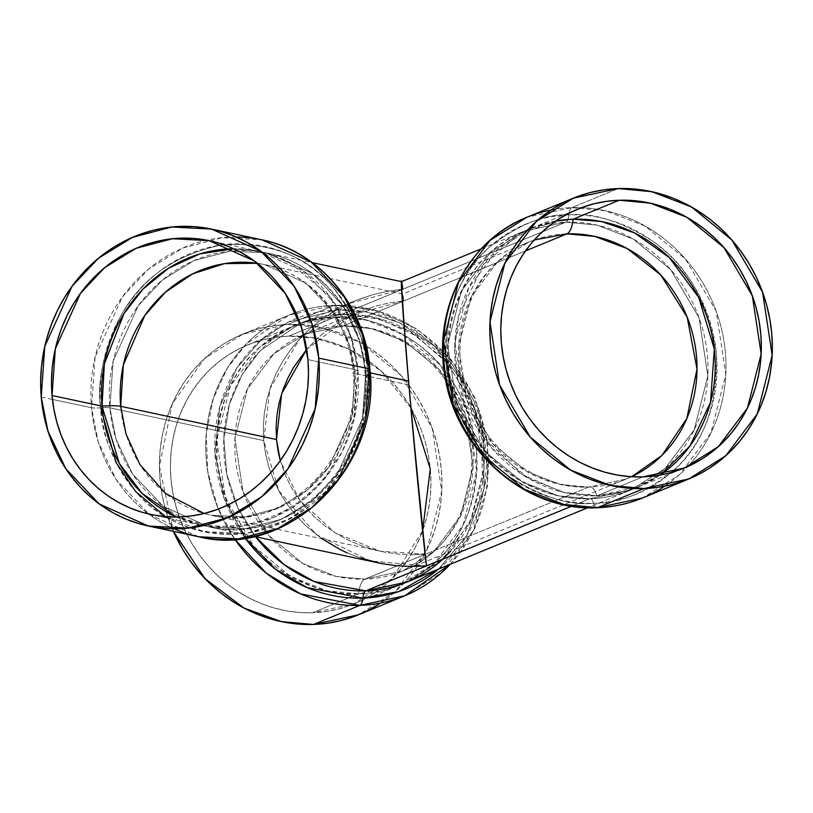 <?xml version="1.0" encoding="UTF-8"?>
<svg xmlns="http://www.w3.org/2000/svg" width="813" height="813" viewBox="0 0 813 813"><rect width="100%" height="100%" fill="white"/><g stroke="black" fill="none" stroke-linecap="round" stroke-linejoin="round"><path stroke-width="0.61" stroke-dasharray="4.07 3.05" d="M642.931 476.865L596.844 495.818L565.807 492.922L529.324 478.857L492.099 448.461L463.745 400.352L454.894 342.08L468.603 288.066L497.708 249.418L531.743 228.067L555.797 221.034L519.771 233.788L483.583 264.347L458.684 315.647L454.731 346.958L457.78 379.234L482.82 436.723L522.251 474.589L562.616 492.17L596.844 495.818L642.931 476.865L596.844 495.818L638.225 486.967L660.258 475.026L626.813 490.981L596.844 495.818A22.398 8.384 -91.9 0 0 589.801 486.845A22.398 8.384 -91.9 0 0 588.612 487.099L364.834 579.141A22.398 8.384 -91.9 0 0 358.614 593.795L312.527 612.748L353.909 603.896L392.262 578.48L422.577 530.859M411.093 408.177L381.51 371.267L347.873 348.706L316.074 338.259L288.808 336.135L334.895 317.182L365.931 320.078L402.415 334.143L439.64 364.539L467.993 412.648L476.845 470.92L463.136 524.934L434.03 563.582L399.996 584.933L358.614 593.795C336.226 596.396 309.489 588.043 278.402 568.734C244.865 545.767 224.408 509.456 217.03 459.823C215.872 409.965 230.008 372.506 259.438 347.436C287.04 326.176 312.192 316.084 334.895 317.182A22.398 8.384 -91.9 0 0 341.938 326.155A22.398 8.384 -91.9 0 0 343.127 325.901L305.241 334.011L274.083 353.564L247.437 388.939L234.886 438.39L242.996 491.733L268.951 535.777L303.025 563.612L336.419 576.478L364.834 579.141L402.72 571.021L433.878 551.468L460.524 516.092L473.075 466.642L464.965 413.299L439.01 369.265L404.935 341.43L371.541 328.554L343.127 325.901L525.533 250.882L403.807 300.942L402.557 294.001L403.98 321.806L411.297 410.504L425.524 554.181L411.297 410.504L403.98 321.806L402.557 294.001M359.641 311.633L305.241 334.011L341.978 326.155C390.108 323.696 440.798 357.822 460.869 407.801C489.08 471.449 460.016 549.598 402.72 571.021L631.64 476.723L626.498 478.989L588.612 487.099L364.834 579.141A22.398 8.384 -91.9 0 0 358.614 593.795L312.527 612.748L299.753 612.514L286.989 610.939L274.357 608.053L261.979 603.886L249.967 598.459L238.453 591.854L227.538 584.1L217.315 575.309L207.904 565.533L199.388 554.883L191.848 543.46L185.354 531.377L179.968 518.735L175.74 505.676L172.722 492.312L170.943 478.776L170.405 465.199L171.116 451.703L173.088 438.441L176.279 425.514L180.669 413.065L186.218 401.205L192.864 390.047L200.547 379.701L209.205 370.271L218.738 361.846L229.053 354.509L240.069 348.32L251.664 343.35L263.727 339.641L276.156 337.222L288.808 336.135L301.582 336.379L314.346 337.944L326.978 340.83L339.356 345.007L351.358 350.423L362.883 357.039L373.797 364.783L384.01 373.584L393.421 383.35L401.947 394L409.488 405.423L415.982 417.516L421.368 430.148L425.585 443.217L428.603 456.581L430.392 470.117L430.931 483.694L430.219 497.18L428.248 510.452L425.057 523.369L420.667 535.828L415.118 547.688L408.472 558.836L400.779 569.181L392.13 578.612L382.598 587.037L372.273 594.384L361.267 600.563L349.671 605.543L337.608 609.252L325.18 611.661L312.527 612.748A139.968 128.556 -112.4 0 1 174.643 501.428A139.968 128.556 -112.4 0 1 247.426 344.997A139.968 128.556 -112.4 0 1 288.808 336.135L334.895 317.182A22.398 8.384 -91.9 0 0 341.978 326.155A22.398 8.384 -91.9 0 0 343.127 325.901L305.241 334.011L274.083 353.564L247.437 388.939L234.886 438.39L242.996 491.733L268.951 535.777L303.025 563.612L336.419 576.478L364.834 579.141L402.72 571.021L433.878 551.468L460.524 516.092L473.075 466.642L464.965 413.299L439.01 369.265L404.935 341.43L371.541 328.554L343.127 325.901L403.807 300.942L390.321 302.721L377.059 305.708L364.173 309.865L351.755 315.149L339.956 321.521L328.869 328.919L318.615 337.263L306.694 349.377L318.615 337.263L328.869 328.919L339.956 321.521L351.755 315.149L364.173 309.865L377.059 305.708L390.321 302.721L403.807 300.942L525.533 250.882M555.797 221.034A139.968 128.556 67.6 0 0 456.347 371.145A139.968 128.556 67.6 0 0 596.844 495.818A22.398 8.384 -91.9 0 0 589.76 486.845L626.498 478.989L588.612 487.099L560.208 484.446L526.804 471.57L492.729 443.735L466.774 399.701L458.664 346.358L471.215 296.908L497.861 261.532L529.019 241.979L534.273 239.977L529.019 241.979C472.251 263.249 443.055 340.22 470.229 403.624C489.893 454.406 541.112 489.355 589.76 486.845A22.398 8.384 -91.9 0 0 588.612 487.099L560.208 484.446L526.804 471.57L492.729 443.735L466.774 399.701L458.664 346.358L471.215 296.908L497.861 261.532L529.019 241.979L402.587 293.971L264.51 264.55L306.064 283.249L334.184 312.903L349.265 344.661L354.935 373.441L351.938 416.195L328.909 466.977L306.796 490.483L277.904 508.237L244.713 516.977L211.106 515.208L204.175 513.491L211.106 515.208C283.127 534.375 363.218 456.317 353.086 372.486A22.398 2.866 175.1 0 0 354.935 373.441L409.071 384.976C414.193 445.717 423.238 538.775 425.524 554.181L411.927 554.74L425.524 554.181L364.834 579.141A22.398 8.384 -91.9 0 0 358.614 593.795L327.578 590.899L291.095 576.834L253.869 546.438L225.526 498.328L216.665 440.057L230.374 386.043L259.479 347.395L293.513 326.033L334.895 317.182C357.293 314.58 384.021 322.934 415.108 342.243C448.654 365.21 469.111 401.52 476.489 451.154C477.638 501.011 463.501 538.47 434.081 563.541C406.48 584.801 381.317 594.892 358.614 593.795L312.527 612.748A139.968 128.556 67.6 0 0 430.392 470.117A139.968 128.556 67.6 0 0 288.808 336.135L334.895 317.182A139.968 128.556 -112.4 0 1 476.489 451.154A139.968 128.556 -112.4 0 1 358.614 593.795A139.968 128.556 -112.4 0 1 217.03 459.823A139.968 128.556 -112.4 0 1 334.895 317.182A22.398 8.384 -91.9 0 0 343.127 325.901A128.139 117.692 67.6 0 0 235.221 456.479A128.139 117.692 67.6 0 0 364.834 579.141A128.139 117.692 67.6 0 0 425.575 558.196A128.139 117.692 67.6 0 0 465.27 414.152A128.139 117.692 67.6 0 0 343.127 325.901L403.807 300.942C400.555 274.215 403.451 320.434 409.071 384.976L354.935 373.441L351.938 416.195L328.909 466.977L306.796 490.483L277.904 508.237L244.713 516.977L211.106 515.208L384.945 552.19L398.36 554.08L411.927 554.74L398.36 554.08L384.945 552.19L371.815 549.11L381.317 551.468M176.411 517.027A139.968 127.936 -78 0 0 357.913 370.261L307.934 359.61L357.913 370.261L354.651 416.957L329.489 472.424L305.332 498.105L273.778 517.495L237.518 527.048L200.811 525.107L176.411 517.027L214.012 527.139L254.408 524.07L291.847 507.901L321.674 482.19L341.988 452.028L353.462 421.774L357.913 370.261A22.398 2.866 175.1 0 0 353.086 372.476A22.398 2.866 175.1 0 0 354.935 373.441A128.139 117.123 102 0 1 248.666 516.499A128.139 117.123 102 0 1 120.68 406.317M307.934 359.61L357.913 370.261L351.724 338.818L335.251 304.123L304.54 271.735L259.134 251.319L233.565 248.748L262.924 252.182L289.489 262.325L329.204 295.729L350.352 334.702L357.913 370.261A22.398 2.866 175.1 0 0 353.086 372.486C349.133 318.808 311.186 273.656 264.51 264.55L306.064 283.249L334.184 312.903L349.265 344.661L354.935 373.441L409.071 384.976M174.053 528.816A151.797 138.759 102 0 1 148.545 513.948A151.797 138.759 102 0 0 198.657 536.743L149.419 514.599L116.107 479.477L98.241 441.845L91.534 407.75A10.559 1.352 175.1 0 0 100.7 407.791A10.559 1.352 -4.9 0 1 109.867 407.831A139.968 127.936 102 0 1 225.953 251.573A139.968 127.936 102 0 1 365.748 371.927L362.476 418.624L337.314 474.091L313.168 499.771L281.613 519.161L245.353 528.714L208.646 526.783L163.25 506.357L132.529 473.969L116.066 439.274L109.867 407.831L113.139 361.135L138.301 305.668L162.448 279.987L194.002 260.597L230.262 251.044L266.969 252.985L312.365 273.412L343.086 305.79L359.549 340.484L365.748 371.927L370.169 372.872L365.748 371.927A10.559 1.352 -4.9 0 1 364.874 371.47A10.559 1.352 -4.9 0 1 367.385 370.372C367.019 345.058 355.657 317.476 333.31 287.619C307.151 255.882 269.946 241.654 221.685 244.926C174.023 255.109 140.11 279.316 119.958 317.558C103.19 352.903 96.767 382.984 100.7 407.791A10.559 1.352 -4.9 0 1 109.867 407.831L113.139 361.135L138.301 305.668L162.448 279.987L194.002 260.597L230.262 251.044L266.969 252.985L312.365 273.412L343.086 305.79L359.549 340.484L365.748 371.927L362.476 418.624L337.314 474.091L313.168 499.771L281.613 519.161L245.353 528.714L208.646 526.783L163.25 506.357L132.529 473.969L116.066 439.274L109.867 407.831L263.727 440.616L265.617 454.101L268.94 467.343L273.676 480.198L279.753 492.546L287.141 504.273L295.759 515.249L305.515 525.391L316.318 534.588L328.076 542.749L340.667 549.812L353.97 555.686L378.238 562.911M165.547 516.631L204.236 531.885L247.975 533.003L290.15 518.755L324.641 492.454L348.462 460.006L361.988 426.866L367.385 370.372A10.559 1.352 175.1 0 0 369.905 369.265M41.239 397.039L91.534 407.75A10.559 1.352 175.1 0 0 100.7 407.791C101.066 433.095 112.428 460.676 134.785 490.544C160.944 522.281 198.148 536.509 246.4 533.237C294.072 523.044 327.974 498.836 348.137 460.605C364.895 425.25 371.317 395.179 367.385 370.372C367.019 345.058 355.657 317.476 333.31 287.619C307.151 255.882 269.946 241.654 221.685 244.926C174.023 255.109 140.11 279.316 119.958 317.558C103.19 352.903 96.767 382.984 100.7 407.791A10.559 1.352 -4.9 0 1 109.867 407.831L263.727 440.616L263.29 426.988L264.316 413.38L266.786 399.905L270.678 386.693L275.963 373.868L282.578 361.572L290.465 349.905L299.55 338.991L309.743 328.919L320.952 319.814L340.342 307.619L354.559 300.932L373.594 294.448L388.075 291.196L402.811 289.245L401.439 281.664M236.217 237.02A151.797 138.759 -78 0 0 91.534 407.75A151.797 138.759 -78 0 1 261.908 239.805L222.101 237.711L182.783 248.067L148.555 269.093L122.357 296.948L95.07 357.1L91.534 407.75L52.439 399.417L91.534 407.75A151.797 138.759 102 0 0 148.545 513.948A151.797 138.759 102 0 1 91.534 407.75A10.559 1.352 175.1 0 0 100.7 407.791A145.883 133.352 -78 0 0 246.4 533.237A145.883 133.352 -78 0 0 367.385 370.372A145.883 133.352 -78 0 0 221.685 244.926A145.883 133.352 -78 0 0 100.7 407.791M664.688 486.194A151.797 139.419 67.6 0 0 687.961 466.438A151.797 139.419 67.6 0 1 642.443 498.023L679.353 474.853L710.918 432.943L725.796 374.356L716.182 311.166L685.44 259.001L645.065 226.024L605.502 210.78L571.844 207.63L618.215 188.555L571.844 207.63A151.797 139.419 -112.4 0 0 526.966 217.234L571.844 207.63A10.559 3.953 -91.9 0 0 568.876 214.896A10.559 3.953 88.1 0 1 565.899 222.173A139.968 128.556 -112.4 0 1 707.493 356.155A139.968 128.556 -112.4 0 1 589.618 498.796L558.582 495.889L522.098 481.835L484.873 451.428L456.53 403.329L447.668 345.058L461.378 291.034L490.483 252.396L524.517 231.034L565.899 222.173L596.935 225.079L633.418 239.134L670.644 269.54L698.997 317.639L707.849 375.911L694.139 429.925L665.034 468.573L631 489.934L589.618 498.796L571.63 506.194L589.618 498.796L558.582 495.889L522.098 481.835L484.873 451.428L456.53 403.329L447.668 345.058L461.378 291.034L490.483 252.396L524.517 231.034L565.899 222.173L596.935 225.079L633.418 239.134L670.644 269.54L698.997 317.639L707.849 375.911L694.139 429.925L665.034 468.573L631 489.934L589.618 498.796A10.559 3.953 88.1 0 1 590.177 498.674A10.559 3.953 88.1 0 1 593.592 503.206C617.26 504.355 643.469 493.837 672.239 471.672C702.91 445.544 717.645 406.5 716.446 354.539C708.753 302.802 687.432 264.967 652.473 241.024C620.075 220.902 592.21 212.193 568.876 214.896A10.559 3.953 88.1 0 1 565.899 222.173L342.121 314.204L373.157 317.111L409.64 331.165L446.865 361.572L475.219 409.671L484.07 467.942L470.361 521.966L441.256 560.604L407.222 581.966L441.256 560.604L470.361 521.966L484.07 467.942L475.219 409.671L446.865 361.572L409.64 331.165L373.157 317.111L342.121 314.204A10.559 3.953 88.1 0 1 341.562 314.326A10.559 3.953 88.1 0 1 338.147 309.794L288.29 322.029L261.227 339.804L236.786 368.065L219.795 406.713L214.896 452.282L224.053 498.318L245.17 538.084L224.053 498.318L214.896 452.282L219.795 406.713L236.786 368.065L261.227 339.804L288.29 322.029L338.147 309.794A10.559 3.953 -91.9 0 0 334.722 305.251C318.94 305.8 303.798 309.042 289.296 314.977A151.797 139.419 -112.4 0 0 234.815 539.243L217.721 507.485L207.711 471.347L206.258 433.898L213.321 398.512L227.457 368.004L246.349 343.889L289.296 314.977L334.184 305.373L287.812 324.448L242.924 334.052L204.419 358.665L172.275 403.766L159.389 466.225L173.382 531.367L165.181 508.308L161.909 493.816L159.978 479.142L159.389 464.416L160.171 449.782L162.295 435.392L165.761 421.378L170.527 407.872L176.543 395.016L183.748 382.913L192.092 371.693L201.472 361.47L211.807 352.334L223.006 344.366L234.947 337.659L247.518 332.263L260.607 328.239L274.083 325.627L287.812 324.448A151.797 139.419 67.6 0 0 173.382 531.367M551.092 209.988A151.797 139.419 -112.4 0 1 571.844 207.63A151.797 139.419 67.6 0 1 711.588 299.804A151.797 139.419 67.6 0 1 687.961 466.438A151.797 139.419 67.6 0 0 711.588 299.804A151.797 139.419 67.6 0 0 571.844 207.63A10.559 3.953 -91.9 0 0 568.876 214.896A10.559 3.953 88.1 0 1 565.899 222.173L342.121 314.204A10.559 3.953 88.1 0 1 341.582 314.326A10.559 3.953 88.1 0 1 338.147 309.794A10.559 3.953 -91.9 0 0 334.743 305.251A10.559 3.953 -91.9 0 0 334.184 305.373L287.812 324.448L301.664 324.702L315.505 326.409L329.204 329.539L342.629 334.062L355.647 339.946L368.137 347.11L379.986 355.515L391.063 365.057L401.266 375.657L410.504 387.201L418.685 399.59L425.727 412.699L431.571 426.408L436.144 440.575L439.427 455.067L441.357 469.751L441.947 484.477L441.164 499.101L439.04 513.491L435.575 527.505L430.809 541.011L424.793 553.877L417.587 565.97L409.244 577.189L399.864 587.413L389.529 596.559L378.33 604.516M242.924 334.052L289.296 314.977A151.797 139.419 -112.4 0 1 334.184 305.373L287.812 324.448L321.47 327.588L361.033 342.842L401.409 375.809L432.15 427.984L441.754 491.174L426.886 549.761L395.321 591.671L358.411 614.831M245.17 538.084A145.883 133.993 -112.4 0 1 225.374 390.138A145.883 133.993 -112.4 0 1 338.147 309.794L366.45 311.989L399.457 322.761L434.386 346.064L465.219 384.203L483.735 434.64L484.009 488.684L466.794 535.655L438.674 569.029L466.794 535.655L484.009 488.684L483.735 434.64L465.219 384.203L434.386 346.064L399.457 322.761L366.45 311.989L338.147 309.794A10.559 3.953 -91.9 0 0 334.184 305.373A10.559 3.953 -91.9 0 1 334.722 305.251L377.395 310.657L417.252 329.133L450.717 358.97L474.822 397.455L487.444 441.144L487.444 486.144L474.772 528.42L450.504 564.161M618.215 188.555L571.844 207.63A10.559 3.953 -91.9 0 0 568.876 214.896C545.208 213.758 518.989 224.276 490.219 246.441C459.548 272.568 444.813 311.613 446.022 363.563C453.705 415.311 475.026 453.146 509.995 477.089C542.383 497.21 570.248 505.92 593.592 503.206A10.559 3.953 -91.9 0 0 596.996 507.749A10.559 3.953 -91.9 0 1 593.592 503.206C617.26 504.355 643.469 493.837 672.239 471.672C702.91 445.544 717.645 406.5 716.446 354.539C708.753 302.802 687.432 264.967 652.473 241.024C620.075 220.902 592.21 212.193 568.876 214.896C545.208 213.758 518.989 224.276 490.219 246.441C459.548 272.568 444.813 311.613 446.022 363.563C453.705 415.311 475.026 453.146 509.995 477.089C542.383 497.21 570.248 505.92 593.592 503.206A145.883 133.993 67.6 0 0 716.446 354.539A145.883 133.993 67.6 0 0 568.876 214.896A145.883 133.993 67.6 0 0 446.022 363.563A145.883 133.993 67.6 0 0 593.592 503.206A10.559 3.953 -91.9 0 0 597.565 507.627M442.861 559.151A139.968 128.556 67.6 0 0 472.871 403.624A139.968 128.556 67.6 0 0 342.121 314.204L300.739 323.066L259.875 351.023L242.162 374.539L229.388 404.264L223.829 438.471L226.766 474.172L237.935 507.912L255.577 536.773L237.935 507.912L226.766 474.172L223.829 438.471L229.388 404.264L242.162 374.539L259.875 351.023L300.739 323.066C313.757 317.731 327.365 314.824 341.582 314.326L380.108 319.194L416.408 335.932L447.191 363.126L469.65 398.37L481.733 438.471L482.353 479.802L471.499 518.623L450.229 551.488M360.85 558.165L347.242 552.901M322.182 538.867L305.515 525.391L295.759 515.249L287.141 504.273L279.753 492.546L273.676 480.198L268.94 467.343L265.617 454.101L263.727 440.616L278.696 490.605L316.318 534.588L370.128 560.96L426.52 565.868M402.496 294.286L403.807 300.942L351.968 315.048L306.694 349.377M257.477 263.3L264.51 264.55L257.477 263.3A128.139 117.123 102 0 1 354.935 373.441A22.398 2.866 175.1 0 1 357.913 370.261A139.968 127.936 -78 0 0 233.565 248.748M280.292 460.676L285.587 475.747L291.156 487.048L297.924 497.78L305.81 507.84L314.743 517.119L324.631 525.544L335.403 533.013L346.927 539.476L359.102 544.862L371.815 549.11L359.102 544.862L346.927 539.476L335.403 533.013L324.631 525.544L314.743 517.119L305.81 507.84L297.924 497.78L291.156 487.048L285.587 475.747L280.292 460.676L299.906 500.523L335.149 532.861L380.006 551.184L425.524 554.181L588.612 487.099A128.139 117.692 -112.4 0 1 458.999 364.448A128.139 117.692 -112.4 0 1 566.905 233.859M571.63 506.194L589.618 498.796A10.559 3.953 88.1 0 1 590.157 498.674A10.559 3.953 88.1 0 1 593.592 503.206A10.559 3.953 88.1 0 0 589.618 498.796A139.968 128.556 -112.4 0 1 448.034 364.813A139.968 128.556 -112.4 0 1 565.899 222.173L402.811 289.245L388.075 291.196L373.594 294.448L359.509 298.991L345.952 304.773L333.056 311.735L320.952 319.814L309.743 328.919L299.55 338.991L290.465 349.905L282.578 361.572L275.963 373.868L270.678 386.693L266.786 399.905L264.316 413.38L263.29 426.988L263.727 440.616L269.967 388.787L299.55 338.991L348.086 303.767L402.811 289.245L342.121 314.204L300.739 323.066L354.559 300.932M404.783 595.766L441.693 572.596L473.257 530.686L488.125 472.099L478.522 408.909L447.78 356.744L407.404 323.767L367.842 308.523L334.184 305.373A151.797 139.419 67.6 0 1 473.959 397.628A151.797 139.419 67.6 0 1 450.189 564.293M401.622 291.135L401.409 286.715M401.378 281.979L402.039 283.92M370.169 372.872L365.748 371.927A10.559 1.352 -4.9 0 1 364.874 371.48A10.559 1.352 -4.9 0 1 367.385 370.372A10.559 1.352 -4.9 0 0 365.748 371.927A139.968 127.936 102 0 1 249.662 528.186A139.968 127.936 102 0 1 109.867 407.831L263.727 440.616M631.64 476.723A128.139 117.692 -112.4 0 1 588.612 487.099A22.398 8.384 -91.9 0 1 596.844 495.818A139.968 128.556 67.6 0 0 660.258 475.026M234.815 539.243A151.797 139.419 -112.4 0 1 217.66 386.968A151.797 139.419 -112.4 0 1 334.184 305.373A151.797 139.419 67.6 0 1 487.729 450.676A151.797 139.419 67.6 0 1 359.895 605.37M255.577 536.773A139.968 128.556 67.6 0 1 233.128 393.279A139.968 128.556 67.6 0 1 342.121 314.204A10.559 3.953 88.1 0 1 338.147 309.794A145.883 133.993 -112.4 0 1 475.625 405.972A145.883 133.993 -112.4 0 1 438.674 569.029M380.647 603.012A151.797 139.419 67.6 0 0 433.553 432.018A151.797 139.419 67.6 0 0 287.812 324.448M312.527 612.748A139.968 128.556 -112.4 0 1 170.943 478.776A139.968 128.556 -112.4 0 1 288.808 336.135M638.225 486.967L684.312 468.003M353.909 603.896L399.996 584.933M259.134 251.319L209.154 240.668M254.002 536.438L208.646 526.783C288.95 547.728 375.911 462.312 364.874 371.48C360.626 313.117 318.981 263.168 266.969 252.985L312.324 262.65M407.222 581.966L442.587 559.263M481.235 248.839L524.517 231.034C462.079 254.652 430.25 337.629 458.461 406.043C479.253 462.109 535.604 501.428 590.157 498.674C604.374 498.176 617.992 495.269 631 489.934L587.718 507.739M200.811 525.107L150.832 514.466M247.426 344.997L293.513 326.033M531.743 228.067L577.83 209.104"/><path stroke-width="1.22" d="M525.533 250.882L566.905 233.859L534.273 239.977L566.905 233.859L525.533 250.882L566.905 233.859A22.398 8.384 -91.9 0 0 573.124 219.205L601.427 221.532L634.536 232.914L669.251 257.528L698.774 297.487L714.312 349.112L710.552 402.283L689.932 446.012L660.258 475.026L689.932 446.012L710.552 402.283L714.312 349.112L698.774 297.487L669.251 257.528L634.536 232.914L601.427 221.532L573.124 219.205L619.211 200.252L650.248 203.148L686.731 217.203L723.956 247.609L752.31 295.719L761.171 353.98L747.462 408.004L718.357 446.642L684.312 468.003L642.931 476.865L655.593 475.778L668.012 473.359L680.075 469.65L691.67 464.68L702.686 458.491L713.001 451.154L722.533 442.729L731.192 433.299L738.875 422.953L745.521 411.795L751.07 399.935L755.46 387.486L758.661 374.559L760.622 361.297L761.334 347.801L760.805 334.224L759.017 320.688L755.999 307.324L751.771 294.265L746.385 281.623L739.891 269.54L732.35 258.117L723.834 247.467L714.424 237.691L704.21 228.9L693.286 221.146L681.772 214.541L669.76 209.114L657.382 204.947L644.75 202.061L631.986 200.486L619.211 200.252L606.559 201.339L594.14 203.748L582.067 207.457L570.472 212.437L559.466 218.616L549.141 225.963L539.608 234.388L530.96 243.819L523.267 254.164L516.621 265.312L511.072 277.172L506.682 289.631L503.491 302.548L501.53 315.82L500.808 329.306L501.347 342.883L503.135 356.419L506.153 369.783L510.371 382.852L515.757 395.484L522.251 407.577L529.791 419L538.318 429.65L547.728 439.416L557.942 448.217L568.856 455.961L580.38 462.577L592.382 467.993L604.76 472.17L617.392 475.056L630.156 476.621L642.931 476.865A139.968 128.556 67.6 0 1 505.056 365.535A139.968 128.556 67.6 0 1 577.83 209.104A139.968 128.556 67.6 0 1 619.211 200.252A139.968 128.556 -112.4 0 1 760.805 334.224A139.968 128.556 -112.4 0 1 642.931 476.865A139.968 128.556 67.6 0 1 501.347 342.883A139.968 128.556 67.6 0 1 619.211 200.252L573.124 219.205L555.797 221.034L573.124 219.205L619.211 200.252M422.577 530.859L430.28 468.888L411.093 408.177M631.64 476.723A128.139 117.692 -112.4 0 0 692.371 332.822A128.139 117.692 -112.4 0 0 566.905 233.859L594.669 236.38L627.28 248.595L660.806 275.007L687.168 317.111L697.015 369.041L686.822 418.563L662.006 455.341L631.64 476.723L662.006 455.341L686.822 418.563L697.015 369.041L687.168 317.111L660.806 275.007L627.28 248.595L594.669 236.38L566.905 233.859A22.398 8.384 -91.9 0 0 573.124 219.205A139.968 128.556 67.6 0 0 555.797 221.034M306.694 349.377L281.633 393.777L276.491 439.508L278.219 451.865L276.491 439.508L276.095 427.038L277.03 414.579L279.286 402.242L282.853 390.149L287.69 378.411L293.747 367.151L306.694 349.377L293.747 367.151L287.69 378.411L282.853 390.149L279.286 402.242L277.03 414.579L276.095 427.038L276.491 439.508L120.68 406.317L125.995 433.949L139.877 464.457L165.669 493.532L204.175 513.491L165.669 493.532L139.877 464.457L125.995 433.949L120.68 406.317A22.398 2.866 175.1 0 0 102.032 406.165L119.348 463.501L142.011 493.298L176.411 517.027L142.011 493.298L119.348 463.501L102.032 406.165L52.052 395.514L55.325 348.818L80.487 293.351L104.643 267.67L136.198 248.28L172.447 238.727L209.154 240.668L254.56 261.095L285.272 293.473L301.745 328.167L307.934 359.61L306.155 346.145L303.158 332.974L298.981 320.241L293.656 308.046L287.233 296.532L279.784 285.8L271.369 275.942L262.071 267.071L251.989 259.266L241.217 252.589L229.845 247.122L217.996 242.914L205.791 239.998L193.321 238.412L180.73 238.158L168.139 239.256L155.659 241.685L143.403 245.414L131.513 250.424L120.08 256.654L109.227 264.052L99.054 272.538L89.664 282.04L81.148 292.456L73.577 303.696L67.032 315.647L61.575 328.198L57.256 341.226L54.125 354.59L52.205 368.187L51.514 381.876L52.052 395.514L53.831 408.99L56.829 422.15L61.005 434.894L66.331 447.079L72.753 458.593L80.202 469.335L88.617 479.182L97.916 488.054L107.997 495.869L118.779 502.536L130.141 508.003L141.99 512.22L154.206 515.127L166.665 516.722L179.256 516.966L191.848 515.879L204.337 513.45L216.583 509.71L228.483 504.71L239.906 498.481L250.76 491.082L260.932 482.587L270.323 473.095L278.849 462.668L286.41 451.428L292.954 439.477L298.412 426.927L302.731 413.908L305.861 400.535L307.792 386.937L308.483 373.258L307.934 359.61A139.968 127.936 -78 0 1 150.832 514.466A139.968 127.936 -78 0 1 52.052 395.514A139.968 127.936 102 0 1 168.139 239.256A139.968 127.936 102 0 1 307.934 359.61A139.968 127.936 -78 0 1 191.848 515.879A139.968 127.936 -78 0 1 52.052 395.514L102.032 406.165A139.968 127.936 -78 0 0 176.411 517.027M233.565 248.748A139.968 127.936 -78 0 0 102.032 406.165A22.398 2.866 175.1 0 1 120.68 406.317L123.383 364.854L144.785 315.495L165.435 292.172L192.691 273.839L224.51 263.636L257.477 263.3L224.51 263.636L192.691 273.839L165.435 292.172L144.785 315.495L123.383 364.854L120.68 406.317L276.491 439.508L120.68 406.317A22.398 2.866 175.1 0 0 102.032 406.165L104.328 364.051L123.922 313.747L143.037 289.042L168.769 268.097L199.835 253.92L233.565 248.748L199.835 253.92L168.769 268.097L143.037 289.042L123.922 313.747L104.328 364.051L102.032 406.165L52.052 395.514M174.053 528.816A151.797 138.759 102 0 0 369.031 368.807A151.797 138.759 -78 0 0 261.908 239.805L311.145 261.959L344.458 297.08L362.313 334.712L369.031 368.807L318.747 358.096L319.336 372.893L318.584 387.73L316.501 402.476L313.107 416.978L308.422 431.103L302.507 444.711L295.414 457.678L287.202 469.863L277.955 481.164L267.772 491.469L256.745 500.676L244.977 508.694L232.579 515.452L219.673 520.889L206.39 524.934L192.854 527.566L179.195 528.755L165.537 528.48L152.021 526.753L138.779 523.602L125.924 519.029L113.596 513.105L101.91 505.869L90.975 497.393L80.894 487.77L71.768 477.089L63.688 465.443L56.727 452.953L50.955 439.742L46.412 425.921L43.17 411.642L41.239 397.039L44.786 346.389L72.072 286.237L98.271 258.382L132.489 237.355L171.807 226.99L211.624 229.093L260.861 251.247L294.174 286.369L312.029 324.001L318.747 358.096L369.031 368.807A10.559 1.352 175.1 0 1 367.385 370.372A10.559 1.352 175.1 0 0 369.905 369.265A10.559 1.352 175.1 0 0 369.031 368.807L365.494 419.457L338.198 479.609L312.009 507.454L277.782 528.491L238.463 538.846L198.657 536.743C288.005 559.517 381.846 466.845 369.905 369.265A10.559 1.352 175.1 0 0 369.031 368.807A151.797 138.759 102 0 1 198.657 536.743L148.362 526.031L99.135 503.887L65.812 468.755L47.957 431.134L41.239 397.039L40.65 382.242L41.402 367.395L43.485 352.649L46.88 338.147L51.565 324.021L57.479 310.414L64.583 297.456L72.784 285.261L82.032 273.961L92.215 263.656L103.251 254.459L115.019 246.43L127.407 239.672L140.314 234.246L153.596 230.191L167.132 227.569L180.801 226.38L194.449 226.644L207.965 228.372L221.207 231.532L234.063 236.095L246.39 242.03L258.077 249.266L269.012 257.731L279.093 267.355L288.219 278.036L296.298 289.682L303.259 302.172L309.042 315.393L313.574 329.204L316.816 343.482L318.747 358.096L315.2 408.746L287.914 468.898L261.715 496.743L227.498 517.779L188.179 528.135L148.362 526.031M100.7 407.791L116.056 462.485L135.639 491.519L165.547 516.631M254.002 536.438L382.201 563.704L396.846 565.757L411.673 566.478L426.52 565.868L418.725 492.475L408.553 381.053L370.169 372.872L408.553 381.053L418.725 492.475L426.52 565.868L571.63 506.194L426.52 565.868L411.673 566.478L396.846 565.757L382.201 563.704L360.85 558.165M173.382 531.367A151.797 139.419 67.6 0 0 313.523 624.445L299.672 624.181L285.83 622.473L272.131 619.343L258.707 614.821L245.689 608.947L233.199 601.772L221.349 593.378L210.272 583.825L200.069 573.236L190.831 561.681L182.651 549.293L173.382 531.367L205.028 578.632L243.961 608.053L281.511 621.65L313.523 624.445L359.895 605.37L300.586 593.897L266.461 573.307L234.815 539.243A151.797 139.419 -112.4 0 0 359.895 605.37A10.559 3.953 -91.9 0 0 362.872 598.104L307.344 587.697L275.312 569.039L245.17 538.084L275.312 569.039L307.344 587.697L362.872 598.104A10.559 3.953 88.1 0 1 365.84 590.827L407.222 581.966L365.84 590.827L426.52 565.868C424.03 549.039 414.152 447.404 408.553 381.053L407.425 367.72L408.553 381.053L370.169 372.872M378.33 604.516L366.389 611.234L353.818 616.62L340.728 620.644L327.253 623.266L313.523 624.445L359.895 605.37A10.559 3.953 -91.9 0 0 362.872 598.104L398.817 591.559L438.674 569.029L398.817 591.559L362.872 598.104A10.559 3.953 88.1 0 1 365.84 590.827L571.63 506.194M688.814 478.948L642.443 498.023A151.797 139.419 67.6 0 1 597.565 507.627L643.937 488.552L630.085 488.298L616.234 486.591L602.535 483.461L589.11 478.938L576.092 473.054L563.602 465.89L551.763 457.485L540.686 447.943L530.472 437.343L521.235 425.799L513.054 413.411L506.011 400.301L500.168 386.592L495.595 372.425L492.322 357.933L490.381 343.249L489.802 328.523L490.574 313.899L492.708 299.509L496.164 285.495L500.93 271.989L506.946 259.123L514.162 247.03L522.495 235.811L531.875 225.587L542.22 216.441L553.409 208.484L565.35 201.766L577.931 196.38L591.01 192.356L604.486 189.734L618.215 188.555L651.874 191.705L691.436 206.949L731.812 239.926L762.553 292.091L772.167 355.291L757.299 413.878L725.735 455.778L688.814 478.948L643.937 488.552L597.565 507.627L642.443 498.023C627.941 503.958 612.799 507.2 597.016 507.749A10.559 3.953 -91.9 0 0 597.565 507.627L563.897 504.477L524.334 489.233L483.959 456.256L453.217 404.091L443.613 340.901L458.481 282.314L490.046 240.404L526.966 217.234C468.664 240.008 433.156 308.381 444.66 374.305C454.975 449.752 525.371 511.794 597.016 507.749A10.559 3.953 -91.9 0 0 597.565 507.627A151.797 139.419 -112.4 0 1 448.024 386.886A151.797 139.419 -112.4 0 1 526.966 217.234L573.338 198.169L618.215 188.555L632.067 188.819L645.908 190.527L659.607 193.657L673.032 198.179L686.05 204.053L698.55 211.228L710.389 219.622L721.466 229.175L731.67 239.764L740.907 251.319L749.088 263.707L756.141 276.816L761.974 290.515L766.557 304.692L769.83 319.184L771.771 333.858L772.35 348.584L771.567 363.218L769.444 377.608L765.978 391.622L761.212 405.128L755.196 417.984L747.99 430.087L739.647 441.307L730.267 451.53L719.932 460.666L708.733 468.634L696.792 475.341L684.221 480.737L671.132 484.761L657.666 487.373L643.937 488.552L610.278 485.412L570.706 470.158L530.34 437.191L499.589 385.016L489.985 321.826L504.853 263.239L536.417 221.329L573.338 198.169M401.409 286.715L401.551 281.704L402.171 300.21L407.425 367.72L401.622 291.135M450.504 564.161L404.783 595.766A151.797 139.419 67.6 0 1 359.895 605.37L404.783 595.766L358.411 614.831L313.523 624.445L359.895 605.37A10.559 3.953 -91.9 0 0 362.872 598.104A10.559 3.953 88.1 0 1 365.84 590.827L314.072 581.468L284.154 564.689L255.577 536.773L284.154 564.689L314.072 581.468L365.84 590.827A139.968 128.556 67.6 0 0 442.861 559.151M347.242 552.901L340.667 549.812L322.182 538.867M278.219 451.865L280.292 460.676L278.219 451.865M404.783 595.766A151.797 139.419 67.6 0 0 450.189 564.293M402.039 283.92L402.811 289.245C399.254 260.058 402.415 310.536 408.553 381.053M660.258 475.026A139.968 128.556 67.6 0 0 707.188 317.446A139.968 128.556 67.6 0 0 573.124 219.205A22.398 8.384 -91.9 0 1 566.905 233.859M318.747 358.096A151.797 138.759 102 0 1 192.854 527.566A151.797 138.759 102 0 1 41.239 397.039A151.797 138.759 102 0 1 167.132 227.569A151.797 138.759 102 0 1 318.747 358.096L369.031 368.807A151.797 138.759 -78 0 0 236.217 237.02M359.895 605.37A151.797 139.419 -112.4 0 1 234.815 539.243M438.674 569.029A145.883 133.993 -112.4 0 1 362.872 598.104A145.883 133.993 -112.4 0 1 245.17 538.084M643.937 488.552A151.797 139.419 -112.4 0 1 490.381 343.249A151.797 139.419 -112.4 0 1 618.215 188.555A151.797 139.419 -112.4 0 1 771.771 333.858A151.797 139.419 -112.4 0 1 643.937 488.552L597.565 507.627A151.797 139.419 -112.4 0 1 445.351 373.482A151.797 139.419 -112.4 0 1 551.092 209.988M255.577 536.773A139.968 128.556 67.6 0 0 365.84 590.827L426.52 565.868M120.68 406.317A128.139 117.123 102 0 1 257.477 263.3M276.491 439.508L280.292 460.676M313.523 624.445A151.797 139.419 67.6 0 0 380.647 603.012M597.565 507.627A151.797 139.419 67.6 0 0 664.688 486.194M442.587 559.263L450.229 551.488M481.235 248.839L401.47 281.644L312.324 262.65M587.718 507.739L407.222 581.966M211.624 229.093L261.908 239.805C319.804 251.207 365.393 306.257 369.905 369.265"/></g></svg>
